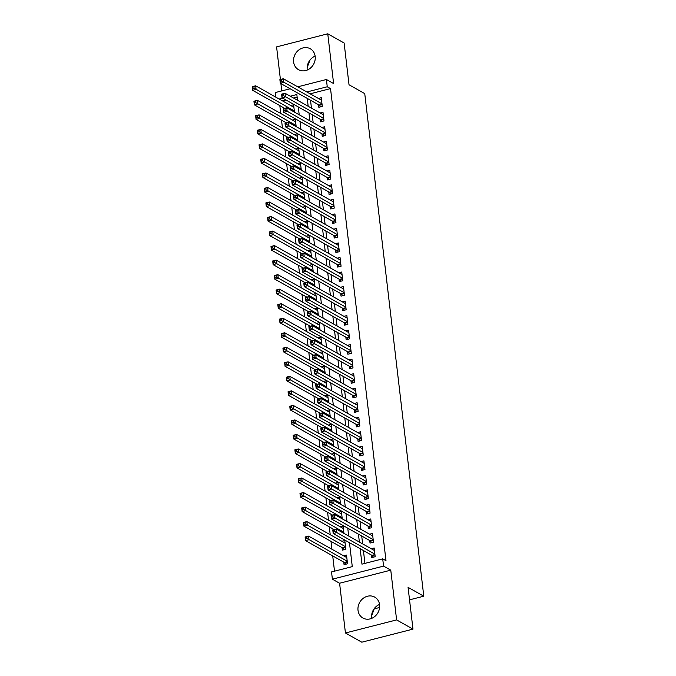 <?xml version="1.0" encoding="UTF-8"?>
<svg xmlns="http://www.w3.org/2000/svg" width="676" height="676" viewBox="0 0 676 676"><rect width="100%" height="100%" fill="white"/><g stroke="black" fill="none" stroke-linecap="round" stroke-linejoin="round"><path stroke-width="1.01" d="M307.267 70.034A12.007 10.486 119.4 0 1 307.217 69.645A12.007 10.486 119.4 0 1 315.126 56.074M293.604 61.981A12.007 10.486 -60.6 0 0 298.505 69.687A12.007 10.486 -60.6 0 0 310.166 68.318A12.007 10.486 -60.6 0 0 315.177 56.463A12.007 10.486 -60.6 0 0 310.276 48.757A12.007 10.486 -60.6 0 0 298.615 50.134A12.007 10.486 -60.6 0 0 293.604 61.981M379.54 604.42A12.007 10.486 -60.6 0 0 371.631 617.982A12.007 10.486 -60.6 0 0 371.69 618.379M358.018 610.327A12.007 10.486 -60.6 0 0 362.919 618.033A12.007 10.486 -60.6 0 0 374.58 616.656A12.007 10.486 -60.6 0 0 379.591 604.809A12.007 10.486 -60.6 0 0 374.698 597.102A12.007 10.486 -60.6 0 0 363.029 598.471A12.007 10.486 -60.6 0 0 358.018 610.327M275.757 97.107L275.225 92.578L290.122 88.776M409.538 599.84L423.784 596.198L364.744 93.609L349.027 84.77L344.126 43.011L327.759 33.8L276.585 46.881L280.413 79.481M280.895 83.579L281.757 90.914M423.784 596.198L408.067 587.36L412.977 629.119L361.804 642.2L345.436 632.99L396.609 619.909L390.77 570.155L383.562 566.108L332.389 579.188L331.536 571.93L352.28 566.623L349.475 542.701M390.77 570.155L339.589 583.244L345.436 632.99M339.589 583.244L332.389 579.188M279.813 105.608L280.743 113.475M281.52 120.134L282.441 128.001M283.227 134.659L284.148 142.526M284.934 149.185L285.855 157.052M286.641 163.71L287.562 171.577M288.348 178.236L289.269 186.103M290.055 192.761L290.976 200.628M291.762 207.287L292.683 215.154M293.469 221.812L294.39 229.679M295.175 236.338L296.096 244.205M296.882 250.864L297.803 258.731M298.589 265.389L299.51 273.256M300.288 279.915L301.217 287.782M301.995 294.44L302.924 302.307M303.701 308.966L304.631 316.833M305.408 323.491L306.338 331.358M307.115 338.017L308.045 345.884M308.822 352.542L309.743 360.409M310.529 367.068L311.45 374.935M312.236 381.594L313.157 389.46M313.943 396.119L314.864 403.986M315.65 410.645L316.571 418.512M317.357 425.17L318.278 433.037M319.064 439.696L319.985 447.563M320.77 454.221L321.691 462.088M322.477 468.747L323.398 476.614M324.184 483.272L325.105 491.139M325.891 497.798L326.812 505.665M327.59 512.323L328.519 520.19M329.296 526.849L330.226 534.716M331.003 541.375L331.933 549.242M332.71 555.9L334.502 571.169M412.977 629.119L396.609 619.909M318.54 104.763L318.835 107.298L322.291 106.419L321.269 97.699L318.371 98.442M320.247 119.289L320.542 121.824L323.998 120.945L322.976 112.224L320.078 112.968M321.953 133.814L322.249 136.349L325.705 135.47L324.683 126.75L321.784 127.494M323.652 148.34L323.956 150.875L327.412 149.996L326.39 141.276L323.491 142.019M325.359 162.865L325.663 165.409L329.119 164.521L328.097 155.801L325.19 156.545M327.066 177.391L327.37 179.934L330.826 179.047L329.803 170.335L326.897 171.07M328.773 191.916L329.077 194.46L332.533 193.573L331.51 184.861L328.604 185.596M330.48 206.442L330.784 208.985L334.24 208.098L333.217 199.386L330.31 200.121M332.186 220.968L332.482 223.511L335.947 222.624L334.924 213.912L332.017 214.647M333.893 235.493L334.189 238.036L337.654 237.149L336.623 228.437L333.724 229.172M335.6 250.019L335.896 252.562L339.36 251.675L338.33 242.963L335.431 243.698M337.307 264.544L337.603 267.088L341.067 266.2L340.036 257.488L337.138 258.224M339.014 279.07L339.31 281.613L342.766 280.726L341.743 272.014L338.845 272.749M340.721 293.595L341.017 296.139L344.473 295.251L343.45 286.54L340.552 287.275M342.428 308.121L342.724 310.664L346.18 309.777L345.157 301.065L342.259 301.8M344.135 322.646L344.43 325.19L347.886 324.303L346.864 315.591L343.966 316.326M345.842 337.172L346.137 339.715L349.593 338.828L348.571 330.116L345.673 330.851M347.548 351.697L347.844 354.241L351.3 353.354L350.278 344.642L347.38 345.377M349.255 366.223L349.551 368.766L353.007 367.879L351.985 359.167L349.086 359.902M350.954 380.749L351.258 383.292L354.714 382.405L353.692 373.693L350.793 374.428M352.661 395.274L352.965 397.818L356.421 396.93L355.399 388.218L352.492 388.954M354.368 409.8L354.672 412.343L358.128 411.456L357.105 402.744L354.199 403.479M356.075 424.325L356.379 426.869L359.835 425.981L358.812 417.269L355.906 418.005M357.781 438.851L358.086 441.394L361.542 440.507L360.519 431.795L357.612 432.53M359.488 453.376L359.784 455.92L363.249 455.032L362.226 446.321L359.319 447.056M361.195 467.902L361.491 470.445L364.955 469.558L363.925 460.846L361.026 461.581M362.902 482.427L363.198 484.971L366.662 484.084L365.631 475.372L362.733 476.107M364.609 496.953L364.905 499.496L368.369 498.609L367.338 489.897L364.44 490.632M366.316 511.478L366.612 514.022L370.068 513.135L369.045 504.423L366.147 505.158M368.023 526.004L368.319 528.548L371.775 527.66L370.752 518.948L367.854 519.683M369.73 540.53L370.025 543.073L373.482 542.186L372.459 533.474L369.561 534.209M343.771 562.128L344.067 564.671L347.532 563.784L346.501 555.072L343.602 555.807M342.064 547.602L342.369 550.146L345.825 549.258L344.802 540.547L341.895 541.282M297.136 97.141L293.561 98.054M285.965 99.997L282.475 100.885M343.957 533.372L343.095 526.021L340.189 526.756M342.25 518.847L341.388 511.495L338.482 512.231M340.543 504.321L339.682 496.97L336.775 497.705M338.837 489.796L337.975 482.444L335.068 483.179M337.13 475.27L336.268 467.919L333.369 468.654M335.423 460.745L334.561 453.393L331.662 454.128M333.716 446.219L332.854 438.868L329.956 439.603M332.009 431.694L331.147 424.334L328.249 425.077M330.302 417.168L329.44 409.808L326.542 410.552M328.595 402.642L327.733 395.283L324.835 396.026M326.888 388.117L326.026 380.757L323.128 381.501M325.19 373.591L324.319 366.231L321.421 366.975M323.483 359.066L322.613 351.706L319.714 352.45M321.776 344.54L320.906 337.18L318.007 337.924M320.069 330.015L319.199 322.655L316.3 323.398M318.362 315.489L317.5 308.129L314.594 308.873M316.655 300.964L315.793 293.604L312.887 294.347M314.948 286.438L314.087 279.078L311.18 279.822M313.241 271.913L312.38 264.553L309.473 265.296M311.535 257.387L310.673 250.027L307.766 250.771M309.828 242.861L308.966 235.501L306.067 236.245M308.121 228.336L307.259 220.976L304.361 221.72M306.414 213.81L305.552 206.45L302.654 207.194M304.707 199.285L303.845 191.925L300.947 192.668M303 184.759L302.138 177.399L299.24 178.143M301.293 170.234L300.431 162.874L297.533 163.617M299.586 155.708L298.724 148.348L295.826 149.092M297.888 141.183L297.017 133.823L294.119 134.566M296.181 126.657L295.311 119.297L292.412 120.041M294.474 112.131L293.604 104.772L290.705 105.515M360.156 548.709L361.964 564.147L382.709 558.841L385.988 560.683L330.53 88.607L310.14 93.812M310.529 100.251L311.45 108.118M312.236 114.776L313.157 122.643M313.943 129.302L314.864 137.169M315.65 143.827L316.571 151.694M317.357 158.353L318.278 166.22M319.064 172.879L319.985 180.745M320.77 187.404L321.691 195.271M322.469 201.93L323.398 209.797M324.176 216.455L325.105 224.322M325.883 230.981L326.812 238.848M327.59 245.506L328.519 253.373M329.296 260.032L330.226 267.899M331.003 274.557L331.924 282.424M332.71 289.083L333.631 296.95M334.417 303.608L335.338 311.475M336.124 318.134L337.045 326.001M337.831 332.66L338.752 340.527M339.538 347.185L340.459 355.052M341.245 361.719L342.166 369.578M342.952 376.245L343.873 384.103M344.659 390.77L345.58 398.629M346.365 405.296L347.287 413.154M348.072 419.821L348.993 427.68M349.771 434.347L350.7 442.205M351.478 448.872L352.407 456.731M353.185 463.398L354.114 471.257M354.892 477.924L355.821 485.782M356.598 492.449L357.528 500.308M358.305 506.975L359.226 514.833M360.012 521.5L360.933 529.359M361.719 536.026L362.64 543.884M363.426 550.551L364.93 563.387M371.437 555.055L371.732 557.599L375.188 556.711L374.166 547.999L371.268 548.743M374.25 608.856L379.608 607.487M297.727 86.832L326.407 79.498L333.606 83.554L327.759 33.8M326.407 79.498L327.252 86.765L306.87 91.97M330.53 88.607L327.252 86.765M382.709 558.841L383.562 566.108M297.499 100.268L296.832 94.539L290.291 96.212M282.686 98.155L279.205 99.042M348.689 536.034L347.768 528.176M346.982 521.509L346.061 513.65M345.275 506.983L344.354 499.125M343.569 492.458L342.647 484.599M341.87 477.932L340.941 470.073M340.163 463.406L339.234 455.548M338.456 448.881L337.527 441.022M336.749 434.355L335.82 426.497M335.042 419.83L334.113 411.963M333.336 405.304L332.406 397.437M331.629 390.779L330.708 382.912M329.922 376.253L329.001 368.386M328.215 361.728L327.294 353.861M326.508 347.202L325.587 339.335M324.801 332.676L323.88 324.81M323.094 318.151L322.173 310.284M321.387 303.625L320.466 295.758M319.68 289.1L318.759 281.233M317.974 274.574L317.052 266.707M316.267 260.049L315.346 252.182M314.568 245.523L313.639 237.656M312.861 230.998L311.932 223.131M311.154 216.472L310.225 208.605M309.447 201.947L308.518 194.08M307.741 187.421L306.811 179.554M306.034 172.895L305.113 165.029M304.327 158.37L303.406 150.503M302.62 143.844L301.699 135.977M300.913 129.319L299.992 121.452M299.206 114.793L298.285 106.926M307.259 98.409L308.18 106.276M308.957 112.934L309.887 120.801M310.664 127.46L311.594 135.327M312.371 141.985L313.301 149.852M314.078 156.511L315.008 164.378M315.785 171.036L316.714 178.903M317.492 185.562L318.413 193.429M319.199 200.088L320.12 207.954M320.906 214.613L321.827 222.48M322.613 229.139L323.534 237.006M324.319 243.664L325.24 251.531M326.026 258.19L326.947 266.057M327.733 272.715L328.654 280.582M329.44 287.241L330.361 295.108M331.147 301.766L332.068 309.633M332.854 316.3L333.775 324.159M334.561 330.826L335.482 338.684M336.259 345.351L337.189 353.21M337.966 359.877L338.896 367.736M339.673 374.403L340.603 382.261M341.38 388.928L342.31 396.787M343.087 403.454L344.016 411.312M344.794 417.979L345.715 425.838M346.501 432.505L347.422 440.363M348.208 447.03L349.129 454.889M349.915 461.556L350.836 469.414M351.621 476.081L352.542 483.94M353.328 490.607L354.249 498.465M355.035 505.133L355.956 512.991M356.742 519.658L357.663 527.517M358.449 534.184L359.37 542.042M371.572 615.946L374.445 608.349M307.149 67.6L310.03 60.003M373.414 557.168L372.214 555.596A1.538 0.575 75.7 0 0 371.961 555.351L333.2 533.541L332.778 529.908L336.234 529.029L374.462 550.543M334.476 529.899L336.234 529.029L336.665 532.654L333.2 533.541L333.26 531.708L334.645 531.353L334.476 529.899L333.091 530.254L333.26 531.708M374.893 554.168L334.645 531.353M346.805 557.607L308.569 536.102L309 539.727L305.544 540.614L344.295 562.424A1.538 0.575 -104.3 0 1 344.549 562.66L345.749 564.24M305.603 538.78L305.544 540.614L305.113 536.981L308.569 536.102L305.425 537.327L305.603 538.78L306.98 538.426L306.811 536.972M306.98 538.426L347.227 561.241M371.707 542.642L370.507 541.062A1.538 0.575 75.7 0 0 370.254 540.825L331.493 519.016L331.071 515.382L334.527 514.504L372.755 536.017M332.769 515.374L334.527 514.504L334.958 518.129L331.493 519.016L331.553 517.182L332.938 516.827L332.769 515.374L331.384 515.729L331.553 517.182M373.186 539.642L332.938 516.827M370 528.117L368.8 526.536A1.538 0.575 75.7 0 0 368.547 526.3L329.787 504.49L329.364 500.857L332.82 499.978L371.056 521.492M331.063 500.848L332.82 499.978L333.251 503.603L329.787 504.49L329.846 502.657L331.232 502.302L331.063 500.848L329.677 501.203L329.846 502.657M371.479 525.117L331.232 502.302M368.293 513.591L367.093 512.011A1.538 0.575 75.7 0 0 366.84 511.774L328.08 489.965L327.657 486.331L331.113 485.452L369.35 506.966M329.356 486.323L331.113 485.452L331.544 489.078L328.08 489.965L328.139 488.131L329.525 487.776L329.356 486.323L327.97 486.678L328.139 488.131M369.772 510.591L329.525 487.776M366.586 499.065L365.386 497.485A1.538 0.575 75.7 0 0 365.133 497.249L326.381 475.439L325.95 471.806L329.406 470.927L367.643 492.441M327.649 471.797L329.406 470.927L329.837 474.552L326.381 475.439L326.432 473.606L327.818 473.251L327.649 471.797L326.263 472.152L326.432 473.606M368.065 496.066L327.818 473.251M345.098 543.082L306.862 521.576L307.293 525.201L303.837 526.089L342.588 547.898A1.538 0.575 -104.3 0 1 342.85 548.135L344.042 549.715M303.896 524.255L303.837 526.089L303.406 522.455L306.862 521.576L303.718 522.802L303.896 524.255L305.273 523.9L305.104 522.447M305.273 523.9L345.52 546.715M343.391 528.556L305.163 507.051L305.586 510.676L302.13 511.563L334.121 529.57M302.189 509.729L302.13 511.563L301.699 507.93L305.163 507.051L302.02 508.276L302.189 509.729L303.566 509.374L303.397 507.921M303.566 509.374L343.814 532.189M341.684 514.03L303.456 492.525L303.879 496.15L300.423 497.037L332.415 515.044M300.482 495.204L300.423 497.037L299.992 493.404L303.456 492.525L300.313 493.75L300.482 495.204L301.859 494.849L301.69 493.395M301.859 494.849L342.107 517.664M339.977 499.505L301.75 478L302.172 481.625L298.716 482.512L330.708 500.519M298.775 480.678L298.716 482.512L298.285 478.878L301.75 478L298.606 479.225L298.775 480.678L300.161 480.323L299.983 478.87M300.161 480.323L340.408 503.138M364.879 484.54L363.68 482.96A1.538 0.575 75.7 0 0 363.426 482.723L324.674 460.914L324.243 457.28L327.699 456.401L365.936 477.915M325.942 457.272L327.699 456.401L328.13 460.026L324.674 460.914L324.733 459.08L326.111 458.725L325.942 457.272L324.556 457.627L324.733 459.08M366.358 481.54L326.111 458.725M338.27 484.979L300.043 463.474L300.465 467.099L297.009 467.986L329.009 485.993M297.068 466.153L297.009 467.986L296.587 464.353L300.043 463.474L296.899 464.699L297.068 466.153L298.454 465.798L298.277 464.344M298.454 465.798L338.701 488.613M363.173 470.014L361.973 468.434A1.538 0.575 75.7 0 0 361.719 468.198L322.967 446.388L322.536 442.755L325.993 441.876L364.229 463.39M324.235 442.746L325.993 441.876L326.423 445.501L322.967 446.388L323.027 444.555L324.404 444.2L324.235 442.746L322.849 443.101L323.027 444.555M364.651 467.015L324.404 444.2M336.563 470.454L298.336 448.94L298.758 452.574L295.302 453.461L327.302 471.468M295.361 451.627L295.302 453.461L294.88 449.827L298.336 448.94L295.192 450.174L295.361 451.627L296.747 451.272L296.57 449.819M296.747 451.272L336.994 474.087M361.466 455.489L360.274 453.909A1.538 0.575 75.7 0 0 360.012 453.672L321.261 431.863L320.83 428.229L324.286 427.35L362.522 448.864M322.528 428.221L324.286 427.35L324.717 430.975L321.261 431.863L321.32 430.029L322.697 429.674L322.528 428.221L321.142 428.576L321.32 430.029M362.944 452.489L322.697 429.674M334.857 455.928L296.629 434.415L297.051 438.048L293.595 438.935L325.595 456.934M293.654 437.102L293.595 438.935L293.173 435.302L296.629 434.415L293.485 435.648L293.654 437.102L295.04 436.747L294.871 435.293M295.04 436.747L335.288 459.562M359.759 440.963L358.567 439.383A1.538 0.575 75.7 0 0 358.305 439.147L319.554 417.337L319.123 413.704L322.587 412.825L360.815 434.33M320.821 413.695L322.587 412.825L323.01 416.45L319.554 417.337L319.613 415.503L320.99 415.149L320.821 413.695L319.444 414.05L319.613 415.503M361.238 437.963L320.99 415.149M333.15 441.403L294.922 419.889L295.344 423.522L291.888 424.41L323.889 442.408M291.947 422.576L291.888 424.41L291.466 420.776L294.922 419.889L291.779 421.123L291.947 422.576L293.333 422.221L293.164 420.768M293.333 422.221L333.581 445.036M358.052 426.438L356.86 424.858A1.538 0.575 75.7 0 0 356.598 424.621L317.847 402.811L317.416 399.178L320.88 398.299L359.108 419.804M319.114 399.17L320.88 398.299L321.303 401.924L317.847 402.811L317.906 400.978L319.283 400.623L319.114 399.17L317.737 399.524L317.906 400.978M359.531 423.438L319.283 400.623M331.443 426.877L293.215 405.363L293.637 408.997L290.181 409.884L322.182 427.883M290.241 408.05L290.181 409.884L289.759 406.251L293.215 405.363L290.072 406.597L290.241 408.05L291.626 407.696L291.457 406.242M291.626 407.696L331.874 430.511M356.345 411.912L355.154 410.332A1.538 0.575 75.7 0 0 354.892 410.095L316.14 388.286L315.709 384.652L319.173 383.774L357.401 405.279M317.407 384.644L319.173 383.774L319.596 387.399L316.14 388.286L316.199 386.452L317.585 386.097L317.407 384.644L316.03 384.999L316.199 386.452M357.832 408.912L317.585 386.097M329.736 412.352L291.508 390.838L291.939 394.471L288.475 395.359L320.475 413.357M288.534 393.525L288.475 395.359L288.052 391.725L291.508 390.838L288.365 392.072L288.534 393.525L289.92 393.17L289.75 391.717M289.92 393.17L330.167 415.985M354.638 397.387L353.447 395.806A1.538 0.575 75.7 0 0 353.185 395.57L314.433 373.76L314.01 370.127L317.466 369.248L355.694 390.753M315.7 370.118L317.466 369.248L317.889 372.873L314.433 373.76L314.492 371.927L315.878 371.572L315.7 370.118L314.323 370.473L314.492 371.927M356.125 394.387L315.878 371.572M328.037 397.826L289.801 376.312L290.232 379.946L286.768 380.833L318.768 398.832M286.827 378.999L286.768 380.833L286.345 377.2L289.801 376.312L286.658 377.546L286.827 378.999L288.213 378.644L288.044 377.191M288.213 378.644L328.46 401.459M352.931 382.861L351.74 381.281A1.538 0.575 75.7 0 0 351.478 381.044L312.726 359.235L312.304 355.601L315.76 354.723L353.987 376.228M313.994 355.593L315.76 354.723L316.182 358.348L312.726 359.235L312.785 357.401L314.171 357.046L313.994 355.593L312.616 355.948L312.785 357.401M354.418 379.861L314.171 357.046M326.331 383.3L288.094 361.787L288.525 365.42L285.061 366.308L317.061 384.306M285.12 364.474L285.061 366.308L284.638 362.674L288.094 361.787L284.951 363.02L285.12 364.474L286.506 364.119L286.337 362.666M286.506 364.119L326.753 386.934M351.224 368.335L350.033 366.755A1.538 0.575 75.7 0 0 349.779 366.519L311.019 344.709L310.597 341.076L314.053 340.197L352.28 361.702M312.295 341.067L314.053 340.197L314.475 343.822L311.019 344.709L311.078 342.876L312.464 342.521L312.295 341.067L310.909 341.422L311.078 342.876M352.711 365.336L312.464 342.521M349.526 353.81L348.326 352.23A1.538 0.575 75.7 0 0 348.072 351.993L309.312 330.184L308.89 326.55L312.346 325.671L350.574 347.177M310.588 326.542L312.346 325.671L312.768 329.296L309.312 330.184L309.371 328.35L310.757 327.995L310.588 326.542L309.202 326.897L309.371 328.35M351.005 350.81L310.757 327.995M347.819 339.284L346.619 337.704A1.538 0.575 75.7 0 0 346.365 337.468L307.605 315.658L307.183 312.025L310.639 311.146L348.867 332.651M308.881 312.016L310.639 311.146L311.061 314.771L307.605 315.658L307.665 313.825L309.05 313.47L308.881 312.016L307.495 312.371L307.665 313.825M349.298 336.285L309.05 313.47M346.112 324.759L344.912 323.179A1.538 0.575 75.7 0 0 344.659 322.942L305.898 301.133L305.476 297.499L308.932 296.62L347.16 318.126M307.174 297.491L308.932 296.62L309.363 300.245L305.898 301.133L305.958 299.299L307.343 298.944L307.174 297.491L305.789 297.846L305.958 299.299M347.591 321.759L307.343 298.944M344.405 310.233L343.205 308.653A1.538 0.575 75.7 0 0 342.952 308.417L304.192 286.607L303.769 282.974L307.225 282.095L345.453 303.6M305.467 282.965L307.225 282.095L307.656 285.72L304.192 286.607L304.251 284.773L305.636 284.419L305.467 282.965L304.082 283.32L304.251 284.773M345.884 307.234L305.636 284.419M342.698 295.708L341.498 294.128A1.538 0.575 75.7 0 0 341.245 293.891L302.485 272.082L302.062 268.448L305.518 267.569L343.754 289.075M303.761 268.44L305.518 267.569L305.949 271.194L302.485 272.082L302.544 270.248L303.93 269.893L303.761 268.44L302.375 268.795L302.544 270.248M344.177 292.708L303.93 269.893M340.991 281.182L339.791 279.602A1.538 0.575 75.7 0 0 339.538 279.365L300.778 257.556L300.355 253.922L303.811 253.044L342.048 274.549M302.054 253.914L303.811 253.044L304.242 256.669L300.778 257.556L300.837 255.722L302.223 255.367L302.054 253.914L300.668 254.269L300.837 255.722M342.47 278.182L302.223 255.367M339.284 266.657L338.084 265.077A1.538 0.575 75.7 0 0 337.831 264.84L299.079 243.03L298.648 239.397L302.104 238.518L340.341 260.023M300.347 239.388L302.104 238.518L302.535 242.143L299.079 243.03L299.13 241.197L300.516 240.842L300.347 239.388L298.961 239.743L299.13 241.197M340.763 263.657L300.516 240.842M337.577 252.131L336.378 250.551A1.538 0.575 75.7 0 0 336.124 250.314L297.372 228.505L296.941 224.871L300.397 223.993L338.634 245.498M298.64 224.863L300.397 223.993L300.828 227.618L297.372 228.505L297.432 226.671L298.809 226.316L298.64 224.863L297.254 225.218L297.432 226.671M339.056 249.131L298.809 226.316M335.871 237.606L334.671 236.025A1.538 0.575 75.7 0 0 334.417 235.789L295.665 213.979L295.235 210.346L298.691 209.467L336.927 230.972M296.933 210.337L298.691 209.467L299.122 213.092L295.665 213.979L295.725 212.146L297.102 211.791L296.933 210.337L295.547 210.692L295.725 212.146M337.349 234.606L297.102 211.791M334.164 223.08L332.972 221.5A1.538 0.575 75.7 0 0 332.71 221.263L293.959 199.454L293.528 195.82L296.984 194.941L335.22 216.447M295.226 195.812L296.984 194.941L297.415 198.567L293.959 199.454L294.018 197.62L295.395 197.265L295.226 195.812L293.84 196.167L294.018 197.62M335.642 220.08L295.395 197.265M332.457 208.554L331.265 206.974A1.538 0.575 75.7 0 0 331.003 206.738L292.252 184.928L291.821 181.295L295.285 180.407L333.513 201.921M293.519 181.286L295.285 180.407L295.708 184.041L292.252 184.928L292.311 183.095L293.688 182.74L293.519 181.286L292.142 181.641L292.311 183.095M333.936 205.555L293.688 182.74M330.75 194.029L329.558 192.449A1.538 0.575 75.7 0 0 329.296 192.212L290.545 170.403L290.114 166.769L293.578 165.882L331.806 187.396M291.812 166.761L293.578 165.882L294.001 169.515L290.545 170.403L290.604 168.569L291.981 168.214L291.812 166.761L290.435 167.116L290.604 168.569M332.229 191.029L291.981 168.214M329.043 179.503L327.852 177.923A1.538 0.575 75.7 0 0 327.59 177.687L288.838 155.877L288.407 152.244L291.871 151.356L330.099 172.87M290.105 152.235L291.871 151.356L292.294 154.99L288.838 155.877L288.897 154.043L290.283 153.689L290.105 152.235L288.728 152.59L288.897 154.043M330.53 176.504L290.283 153.689M327.336 164.978L326.145 163.398A1.538 0.575 75.7 0 0 325.883 163.161L287.131 141.352L286.709 137.718L290.165 136.831L328.392 158.345M288.399 137.71L290.165 136.831L290.587 140.464L287.131 141.352L287.19 139.518L288.576 139.163L288.399 137.71L287.021 138.065L287.19 139.518M328.823 161.978L288.576 139.163M325.629 150.452L324.438 148.872A1.538 0.575 75.7 0 0 324.176 148.636L285.424 126.826L285.002 123.193L288.458 122.305L326.685 143.819M286.692 123.184L288.458 122.305L288.88 125.939L285.424 126.826L285.483 124.992L286.869 124.638L286.692 123.184L285.314 123.539L285.483 124.992M327.116 147.452L286.869 124.638M323.922 135.927L322.731 134.347A1.538 0.575 75.7 0 0 322.477 134.11L283.717 112.3L283.295 108.667L286.751 107.78L324.979 129.293M284.993 108.659L286.751 107.78L287.173 111.413L283.717 112.3L283.776 110.467L285.162 110.112L284.993 108.659L283.607 109.013L283.776 110.467M325.41 132.927L285.162 110.112M322.224 121.401L321.024 119.821A1.538 0.575 75.7 0 0 320.77 119.584L282.01 97.775L281.588 94.141L285.044 93.254L323.272 114.768M283.286 94.133L285.044 93.254L285.466 96.888L282.01 97.775L282.069 95.941L283.455 95.586L283.286 94.133L281.9 94.488L282.069 95.941M323.703 118.401L283.455 95.586M320.517 106.876L319.317 105.295A1.538 0.575 75.7 0 0 319.064 105.059L280.303 83.249L279.881 79.616L283.337 78.729L321.565 100.242M281.579 79.607L283.337 78.729L283.759 82.362L280.303 83.249L280.363 81.416L281.748 81.061L281.579 79.607L280.194 79.962L280.363 81.416M321.996 103.876L281.748 81.061M324.624 368.775L286.387 347.261L286.818 350.895L283.362 351.782L315.354 369.78M283.413 349.948L283.362 351.782L282.931 348.148L286.387 347.261L283.244 348.495L283.413 349.948L284.799 349.593L284.63 348.14M284.799 349.593L325.046 372.408M322.917 354.249L284.68 332.736L285.111 336.369L281.655 337.256L313.647 355.255M281.706 335.423L281.655 337.256L281.224 333.623L284.68 332.736L281.537 333.969L281.706 335.423L283.092 335.068L282.923 333.614M283.092 335.068L323.339 357.883M321.21 339.724L282.974 318.21L283.405 321.844L279.949 322.731L311.94 340.729M280.008 320.897L279.949 322.731L279.518 319.097L282.974 318.21L279.83 319.444L280.008 320.897L281.385 320.542L281.216 319.089M281.385 320.542L321.632 343.357M319.503 325.198L281.267 303.685L281.698 307.318L278.242 308.205L310.233 326.204M278.301 306.372L278.242 308.205L277.811 304.572L281.267 303.685L278.123 304.918L278.301 306.372L279.678 306.017L279.509 304.563M279.678 306.017L319.925 328.832M317.796 310.673L279.56 289.159L279.991 292.793L276.535 293.68L308.526 311.678M276.594 291.846L276.535 293.68L276.104 290.046L279.56 289.159L276.416 290.393L276.594 291.846L277.971 291.491L277.802 290.038M277.971 291.491L318.219 314.306M316.089 296.147L277.861 274.633L278.284 278.267L274.828 279.154L306.82 297.153M274.887 277.321L274.828 279.154L274.397 275.521L277.861 274.633L274.718 275.867L274.887 277.321L276.264 276.966L276.095 275.512M276.264 276.966L316.512 299.781M314.382 281.622L276.154 260.108L276.577 263.741L273.121 264.629L305.113 282.627M273.18 262.795L273.121 264.629L272.69 260.995L276.154 260.108L273.011 261.342L273.18 262.795L274.557 262.44L274.388 260.987M274.557 262.44L314.813 285.255M312.675 267.096L274.448 245.582L274.87 249.216L271.414 250.103L303.406 268.102M271.473 248.269L271.414 250.103L270.983 246.47L274.448 245.582L271.304 246.816L271.473 248.269L272.859 247.915L272.681 246.461M272.859 247.915L313.106 270.73M310.968 252.57L272.741 231.057L273.163 234.69L269.707 235.578L301.707 253.576M269.766 233.744L269.707 235.578L269.285 231.944L272.741 231.057L269.597 232.29L269.766 233.744L271.152 233.389L270.975 231.936M271.152 233.389L311.399 256.204M309.262 238.045L271.034 216.531L271.456 220.165L268 221.052L300 239.05M268.059 219.218L268 221.052L267.578 217.418L271.034 216.531L267.89 217.765L268.059 219.218L269.445 218.863L269.268 217.41M269.445 218.863L309.692 241.678M307.555 223.519L269.327 202.006L269.749 205.639L266.293 206.526L298.293 224.525M266.352 204.693L266.293 206.526L265.871 202.893L269.327 202.006L266.183 203.239L266.352 204.693L267.738 204.338L267.569 202.885M267.738 204.338L307.986 227.153M305.848 208.994L267.62 187.48L268.042 191.114L264.586 192.001L296.587 209.999M264.646 190.167L264.586 192.001L264.164 188.367L267.62 187.48L264.477 188.714L264.646 190.167L266.031 189.812L265.862 188.359M266.031 189.812L306.279 212.627M304.141 194.468L265.913 172.955L266.336 176.588L262.88 177.475L294.88 195.474M262.939 175.642L262.88 177.475L262.457 173.842L265.913 172.955L262.77 174.188L262.939 175.642L264.324 175.287L264.155 173.833M264.324 175.287L304.572 198.102M302.434 179.943L264.206 158.429L264.637 162.063L261.173 162.95L293.173 180.948M261.232 161.116L261.173 162.95L260.75 159.316L264.206 158.429L261.063 159.663L261.232 161.116L262.618 160.761L262.449 159.308M262.618 160.761L302.865 183.576M300.735 165.417L262.499 143.904L262.93 147.537L259.466 148.424L291.466 166.423M259.525 146.591L259.466 148.424L259.043 144.791L262.499 143.904L259.356 145.137L259.525 146.591L260.911 146.236L260.742 144.782M260.911 146.236L301.158 169.051M299.029 150.892L260.792 129.378L261.223 133.011L257.759 133.899L289.759 151.897M257.818 132.065L257.759 133.899L257.336 130.265L260.792 129.378L257.649 130.612L257.818 132.065L259.204 131.71L259.035 130.257M259.204 131.71L299.451 154.525M297.322 136.366L259.085 114.852L259.516 118.486L256.06 119.373L288.052 137.372M256.111 117.539L256.06 119.373L255.629 115.74L259.085 114.852L255.942 116.086L256.111 117.539L257.497 117.185L257.328 115.731M257.497 117.185L297.744 140M295.615 121.841L257.379 100.327L257.81 103.96L254.353 104.848L286.345 122.846M254.404 103.014L254.353 104.848L253.922 101.214L257.379 100.327L254.235 101.561L254.404 103.014L255.79 102.659L255.621 101.206M255.79 102.659L296.037 125.474M293.908 107.315L255.672 85.801L256.103 89.435L252.647 90.322L284.638 108.321M252.706 88.488L252.647 90.322L252.216 86.689L255.672 85.801L252.528 87.035L252.706 88.488L254.083 88.133L253.914 86.68M254.083 88.133L294.33 110.949M374.977 554.886L372.214 555.596M374.943 554.59L371.961 555.351M344.295 562.424L347.278 561.655M344.549 562.66L347.312 561.959M373.27 540.361L370.507 541.062M373.236 540.065L370.254 540.825M371.563 525.835L368.8 526.536M371.53 525.539L368.547 526.3M369.856 511.31L367.093 512.011M369.823 511.014L366.84 511.774M368.15 496.784L365.386 497.485M368.116 496.488L365.133 497.249M342.588 547.898L345.571 547.129M342.85 548.135L345.605 547.433M342.994 532.832L343.864 532.603M343.366 533.043L343.898 532.908M341.287 518.306L342.157 518.078M341.667 518.517L342.191 518.382M339.58 503.781L340.45 503.552M339.96 503.992L340.493 503.857M366.443 482.258L363.68 482.96M366.409 481.963L363.426 482.723M337.873 489.255L338.744 489.027M338.253 489.466L338.786 489.331M364.736 467.733L361.973 468.434M364.702 467.437L361.719 468.198M336.166 474.729L337.037 474.501M336.547 474.941L337.079 474.805M363.029 453.207L360.274 453.909M362.995 452.912L360.012 453.672M334.459 460.204L335.338 459.976M334.84 460.415L335.372 460.28M361.322 438.682L358.567 439.383M361.288 438.378L358.305 439.147M332.753 445.678L333.631 445.45M333.133 445.89L333.665 445.754M359.615 424.156L356.86 424.858M359.581 423.852L356.598 424.621M331.046 431.153L331.924 430.925M331.426 431.364L331.958 431.229M357.908 409.631L355.154 410.332M357.874 409.326L354.892 410.095M329.339 416.627L330.218 416.399M329.719 416.839L330.251 416.703M356.21 395.105L353.447 395.806M356.167 394.801L353.185 395.57M327.632 402.102L328.511 401.874M328.012 402.313L328.544 402.178M354.503 380.58L351.74 381.281M354.461 380.275L351.478 381.044M325.933 387.576L326.804 387.348M326.305 387.787L326.838 387.652M352.796 366.054L350.033 366.755M352.762 365.75L349.779 366.519M351.089 351.528L348.326 352.23M351.055 351.224L348.072 351.993M349.382 337.003L346.619 337.704M349.348 336.699L346.365 337.468M347.675 322.477L344.912 323.179M347.641 322.173L344.659 322.942M345.968 307.952L343.205 308.653M345.935 307.648L342.952 308.417M344.261 293.426L341.498 294.128M344.228 293.122L341.245 293.891M342.555 278.901L339.791 279.602M342.521 278.596L339.538 279.365M340.848 264.375L338.084 265.077M340.814 264.071L337.831 264.84M339.141 249.85L336.378 250.551M339.107 249.545L336.124 250.314M337.434 235.324L334.671 236.025M337.4 235.02L334.417 235.789M335.727 220.798L332.972 221.5M335.693 220.494L332.71 221.263M334.02 206.273L331.265 206.974M333.986 205.969L331.003 206.738M332.313 191.747L329.558 192.449M332.279 191.443L329.296 192.212M330.606 177.222L327.852 177.923M330.572 176.918L327.59 177.687M328.908 162.696L326.145 163.398M328.866 162.392L325.883 163.161M327.201 148.171L324.438 148.872M327.159 147.867L324.176 148.636M325.494 133.645L322.731 134.347M325.46 133.341L322.477 134.11M323.787 119.12L321.024 119.821M323.753 118.815L320.77 119.584M322.08 104.594L319.317 105.295M322.046 104.29L319.064 105.059M324.226 373.051L325.097 372.822M324.598 373.262L325.131 373.127M322.52 358.525L323.39 358.297M322.891 358.736L323.424 358.601M320.813 344L321.683 343.771M321.185 344.211L321.717 344.076M319.106 329.474L319.976 329.246M319.478 329.685L320.01 329.55M317.399 314.948L318.269 314.72M317.771 315.16L318.303 315.024M315.692 300.423L316.562 300.195M316.064 300.634L316.596 300.499M313.985 285.897L314.855 285.669M314.365 286.109L314.889 285.973M312.278 271.372L313.149 271.144M312.658 271.583L313.191 271.448M310.571 256.846L311.442 256.618M310.952 257.057L311.484 256.922M308.864 242.321L309.735 242.093M309.245 242.532L309.777 242.397M307.157 227.795L308.036 227.567M307.538 228.006L308.07 227.871M305.451 213.27L306.329 213.041M305.831 213.481L306.363 213.346M303.744 198.744L304.623 198.516M304.124 198.955L304.656 198.82M302.037 184.218L302.916 183.99M302.417 184.43L302.949 184.294M300.33 169.693L301.209 169.465M300.71 169.904L301.243 169.769M298.631 155.167L299.502 154.939M299.003 155.379L299.536 155.243M296.925 140.642L297.795 140.414M297.296 140.853L297.829 140.718M295.218 126.116L296.088 125.888M295.589 126.328L296.122 126.192M293.511 111.591L294.381 111.363M293.883 111.802L294.415 111.667"/></g></svg>

